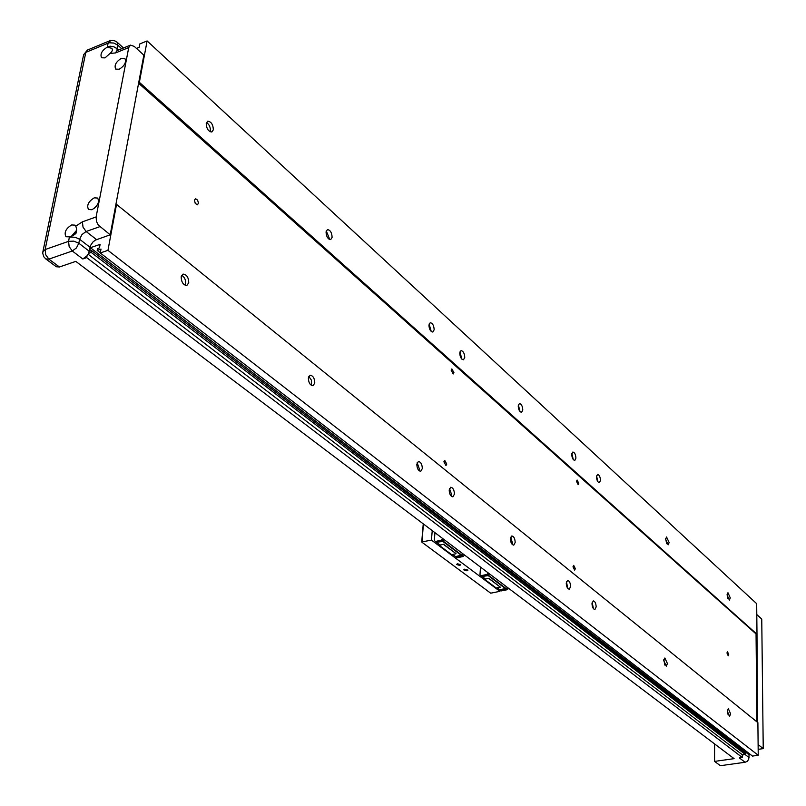 <?xml version="1.0" encoding="UTF-8"?>
<svg xmlns="http://www.w3.org/2000/svg" width="806" height="806" viewBox="0 0 806 806"><rect width="100%" height="100%" fill="white"/><g stroke="black" fill="none" stroke-linecap="round" stroke-linejoin="round"><path stroke-width="1.21" d="M519.376 403.564L519.417 403.554C521.422 403.987 522.55 406.133 522.792 410.002L521.593 412.329C519.588 411.896 518.46 409.74 518.218 405.871L519.417 403.554M726.962 652.971L727.465 651.651L728.725 654.472L728.211 655.792L726.962 652.971M194.437 200.09L195.646 198.729L197.591 200.11L198.467 203.041L197.52 204.805L195.264 203.475L194.437 200.09M572.995 566.779L573.691 565.359L575.343 568.693L574.648 570.114L572.995 566.779M576.502 481.333L577.116 480.033L578.779 483.348L578.154 484.648L576.502 481.333M443.894 461.767L444.711 460.337L446.766 464.105L445.96 465.546L443.894 461.767M451.159 370.196L451.874 368.896L453.939 372.654L453.214 373.954L451.159 370.196M566.447 581.751L567.777 588.4M566.245 583.07L567.565 580.401C569.389 580.804 570.406 582.859 570.618 586.546L569.298 589.226C567.474 588.813 566.457 586.768 566.245 583.07M510.661 537.239L512.475 543.032L512.213 544.453M510.41 538.65L511.83 535.96C513.865 536.373 514.984 538.539 515.185 542.448L513.765 545.158C511.719 544.735 510.601 542.569 510.41 538.65M449.506 488.476L451.652 494.773L451.33 496.264M449.194 489.957L450.715 487.247C453.012 487.67 454.252 489.967 454.433 494.128L452.912 496.849C450.614 496.415 449.375 494.118 449.194 489.957M417.165 462.704L419.493 469.273L419.14 470.785M416.823 464.206L418.395 461.495C420.833 461.919 422.143 464.286 422.324 468.578L420.742 471.298C418.304 470.875 417.004 468.508 416.823 464.206M308.799 376.382L311.388 380.13L311.378 385.399M308.366 377.923L310.098 375.223C313.05 375.646 314.612 378.246 314.773 383.021L313.03 385.742C310.078 385.308 308.527 382.709 308.366 377.923M181.682 275.259C184.524 277.042 185.843 279.873 185.672 283.762L185.158 285.284M181.179 276.75L183.053 274.1C186.7 274.503 188.604 277.395 188.745 282.765L186.861 285.435C183.214 285.032 181.32 282.14 181.179 276.75M206.477 122.482C209.207 124.386 210.507 127.197 210.376 130.884L210.134 131.791M206.235 123.368L207.716 121.182C211.222 121.635 213.096 124.507 213.338 129.796L211.847 131.993C208.351 131.529 206.477 128.658 206.235 123.368M326.269 230.889L329.271 238.264L329.039 239.241M326.047 231.856L327.448 229.589C330.319 230.053 331.87 232.632 332.112 237.347L330.702 239.614C327.83 239.16 326.279 236.571 326.047 231.856M429.104 324.032L431.25 331.518M428.923 325.009L430.233 322.702C432.61 323.156 433.92 325.503 434.162 329.755L432.852 332.062C430.475 331.609 429.165 329.261 428.923 325.009M459.924 351.96L461.898 359.174M459.752 352.927L461.022 350.62C463.279 351.063 464.518 353.34 464.76 357.461L463.49 359.778C461.234 359.325 459.994 357.048 459.752 352.927M518.359 404.944L520.041 411.604M571.837 453.466L573.278 459.591M571.736 454.322L572.854 452.005C574.658 452.428 575.686 454.473 575.927 458.12L574.809 460.448C573.006 460.025 571.978 457.979 571.736 454.322M596.551 475.893L597.891 481.756M596.46 476.719L597.548 474.402C599.261 474.815 600.238 476.799 600.49 480.356L599.402 482.683C597.689 482.26 596.712 480.275 596.46 476.719M665.625 538.63L666.693 543.707M665.585 539.305L666.552 536.998L669.151 542.529L668.174 544.836L665.585 539.305M727.093 594.516L727.929 598.787M727.083 594.989L727.959 592.712L730.266 597.871L729.39 600.158L727.083 594.989M727.355 710.328L728.15 715.053M727.314 711.194L728.312 708.625L730.599 713.814L729.601 716.393L727.314 711.194M663.832 659.53L664.819 665.081M663.731 660.618L664.849 657.998L667.418 663.56L666.29 666.189L663.731 660.618M592.158 602.273L593.397 608.651M591.987 603.543L593.256 600.883C594.979 601.286 595.956 603.291 596.168 606.878L594.899 609.548C593.166 609.145 592.198 607.14 591.987 603.543M94.231 197.843L97.647 198.054C99.672 202.195 97.768 206.084 91.924 209.741L88.539 209.53C86.494 205.399 88.398 201.5 94.231 197.843M71.663 224.945L74.978 225.146L75.774 226.174C77.9 231.634 75.794 235.201 69.447 236.863L65.991 236.732C63.906 232.561 65.79 228.632 71.663 224.945M107.158 47.171L111.732 48.279C112.991 49.619 112.427 51.342 110.029 53.438L105.022 57.891L101.566 57.77C99.974 54.123 101.838 50.597 107.158 47.171M121.343 58.354L124.89 58.495C126.522 62.213 124.628 65.8 119.228 69.235L115.701 69.094C114.059 65.377 115.943 61.8 121.343 58.354M76.358 232.833L74.444 234.778M97.183 250.394L97.536 248.54L99.44 247.875L100.105 244.359L90.393 247.724L89.718 251.24L91.612 250.585L91.259 252.429L88.579 253.356L90.715 245.246L92.932 242.012L95.299 240.138L110.21 234.808L115.863 204.633L116.538 204.392L107.944 250.344L100.266 252.973L101.002 249.074L97.183 250.394L100.297 252.792M743.142 754.628L742.316 756.169L742.306 754.748L745.157 754.345L745.147 753.036L91.612 250.585M136.496 48.441L139.176 47.353L139.821 43.917L147.105 40.945L139.367 82.323L138.713 82.585L143.851 55.151L134.249 46.395L130.451 45.126L128.738 47.554L115.58 52.934L116.588 50.959M76.681 230.214L71.663 236.017M97.748 204.19L94.504 208.23M100.266 252.973L752.482 756.078L758.224 755.262L757.892 722.65L116.538 204.392M745.288 750.527L743.706 750.759L90.393 247.724M743.706 750.759L743.706 751.938M75.774 226.174L82.383 221.831L96.116 216.945L96.468 221.449L98.302 225.065L110.21 234.808M139.367 82.323L756.995 634.251L756.683 603.684L147.105 40.945M745.157 754.345L91.259 252.429M756.995 634.251L757.378 722.236M107.944 250.344L758.224 755.262M96.116 216.945L128.738 47.554M115.863 204.633L138.713 82.585M742.306 754.748L88.116 254.243M749.207 753.55L748.693 759.413L747.222 761.338L745.097 762.264L739.374 757.912L742.316 757.499L86.705 257.628L82.796 258.978L87.068 255.754L88.579 253.356M758.114 744.593L763.232 748.623L761.751 619.079L756.794 614.565M763.232 748.623L758.164 749.338M138.592 83.24L756.502 634.342M756.058 634.413L756.915 721.864M742.316 757.499L742.316 756.169M87.068 255.754L86.705 257.628M56.289 266.746L59.432 266.988L75.784 261.376L734.105 758.658L714.559 761.398L720.383 765.7L745.097 762.264M714.559 761.398L714.59 743.908M457.486 563.757L460.76 564.754L459.752 565.449L456.488 564.452L457.486 563.757M464.719 569.147L467.964 570.134L466.966 570.819L463.722 569.832L464.719 569.147M464.669 555.122L462.906 556.553L461.818 555.727L455.672 556.593M456.055 556.956L457.153 557.772L462.906 556.553M442.988 538.751L441.214 540.201L435.401 541.481L434.323 540.483L434.948 532.675M508.707 588.39L507.004 589.76L505.977 588.995L499.972 589.791M500.335 590.123L501.362 590.889L507.004 589.76M488.466 573.106L486.743 574.497L481.051 575.675L479.973 574.688L480.487 567.071M452.72 554.457L455.602 556.614L463.158 554.669L461.818 555.727M435.401 541.481L436.53 542.327L442.343 541.058L443.703 539.98L442.816 541.41L436.58 542.317M497.231 587.796L499.911 589.801L507.286 587.977L505.977 588.995M481.051 575.675L482.099 576.461L487.791 575.293L489.121 574.265L488.235 575.625L482.149 576.461M437.003 542.68L440.106 545.007L443.572 544.252L439.23 545.35L438.746 543.99M443.572 544.252L456.015 553.601L443.471 544.423M482.542 576.794L485.444 578.97L488.839 578.275L484.577 579.292L484.094 577.952M488.839 578.275L500.355 587.171L488.738 578.436M455.914 553.772L451.692 554.679L439.23 545.35M500.355 587.171L496.214 588.007L484.577 579.292M423.442 523.991L421.921 542.216L490.683 593.186L499.932 591.332L500.022 589.831M499.932 591.332L431.452 540.121L432.228 530.62M431.452 540.121L421.729 541.954L423.251 523.84M90.04 247.291L79.603 239.251L81.98 234.546L86.111 231.493L96.519 239.573M82.383 221.831L83.008 227.091L86.111 231.493L99.843 226.657M118.542 50.012L117.031 48.642L117.716 45.116L121.696 48.713M117.061 50.617L117.031 48.642L113.848 46.798L110.069 46.164L107.329 47.111M115.58 52.934L110.029 53.438M107.4 46.677L108.105 43.151L109.354 42.789L113.797 43.04L117.716 45.116L117.051 42.144L116.155 41.459L113.586 40.421L110.855 40.451L108.105 43.151L85.809 52.38L87.542 50.002L109.687 40.824M79.603 239.251L78.817 243.231L73.779 241.125L68.55 241.347L69.346 237.357L70.656 237.035L75.381 237.307L79.603 239.251M89.275 251.26L78.817 243.231L76.429 247.946L72.298 250.998L69.155 246.616L68.55 241.347L45.136 249.558L85.809 52.38L83.633 54.707L87.411 50.053M749.076 757.569L744.915 754.376M749.046 754.769L743.817 750.739M45.791 258.938L43.806 256.771L42.768 253.416L42.899 251.674L45.136 249.558L45.73 254.797L48.874 259.129L45.791 258.938L56.349 266.796M82.796 258.978L72.298 250.998L48.874 259.129L59.432 266.988M462.241 555.495L463.329 556.321M441.214 540.201L442.343 541.058M441.638 539.97L442.766 540.826M506.39 588.773L507.417 589.549M486.743 574.497L487.791 575.293M487.156 574.275L488.214 575.071M461.858 555.213L443.159 541.118M506.037 588.511L488.577 575.343M461.354 555.374L442.816 541.41M505.553 588.672L488.235 575.625M130.33 45.176L117.313 50.516M117.112 42.194L123.489 47.977M42.909 251.613L83.633 54.707"/></g></svg>
